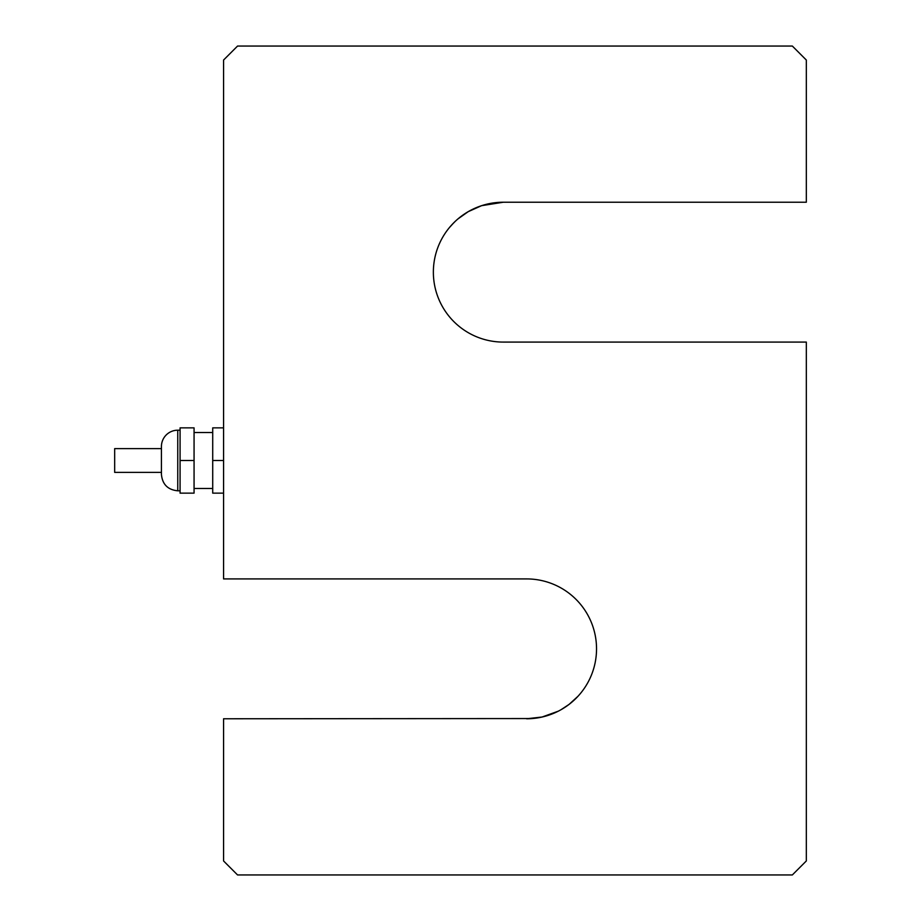 <?xml version="1.0" encoding="UTF-8"?>
<svg xmlns="http://www.w3.org/2000/svg" width="921" height="921" viewBox="0 0 921 921"><rect width="100%" height="100%" fill="white"/><g stroke="black" fill="none" stroke-linecap="round" stroke-linejoin="round"><path stroke-width="1.38" d="M161.428 472.392L114.676 472.392L114.676 448.608L161.428 448.608M180.079 490.801L177.753 490.801C167.841 489.834 162.407 484.388 161.428 474.488L161.428 446.512A16.313 16.313 0 0 1 177.753 430.199L180.079 430.199M194.066 460.5L194.066 427.862L180.079 427.862L180.079 460.5L194.066 460.5L194.066 493.138L180.079 493.138L180.079 460.5M194.066 432.525L212.716 432.525M223.573 427.862L212.716 427.862L212.716 460.5L223.573 460.5M223.573 493.138L212.716 493.138L212.716 460.5M532.211 718.553L223.573 718.771L223.573 860.962L237.56 874.95L792.336 874.95L806.324 860.962L806.324 342.082L503.292 342.082A69.927 69.927 0 0 1 433.365 272.156A69.927 69.927 0 0 1 503.292 202.229L806.324 202.229L806.324 60.038L792.336 46.05L237.56 46.05L223.573 60.038L223.573 578.918L526.605 578.918A69.927 69.927 0 0 1 596.532 648.845A69.927 69.927 0 0 1 526.605 718.771L542.262 716.999M561.027 709.711L569.074 704.404L577.928 696.334M571.181 702.723L573.76 700.478M547.535 715.571L552.128 713.948M558.287 711.185L541.916 717.079M451.428 225.254L455.055 221.535M453.88 222.675L449.632 227.326M462.86 215.1L462.238 215.549M482.961 205.245L479.841 206.281M500.794 202.275L494.266 202.816M458.059 218.841L468.202 211.669L481.602 205.671L503.292 202.229L583.074 202.229M177.753 490.801L177.753 430.199M212.716 488.475L194.066 488.475"/></g></svg>
